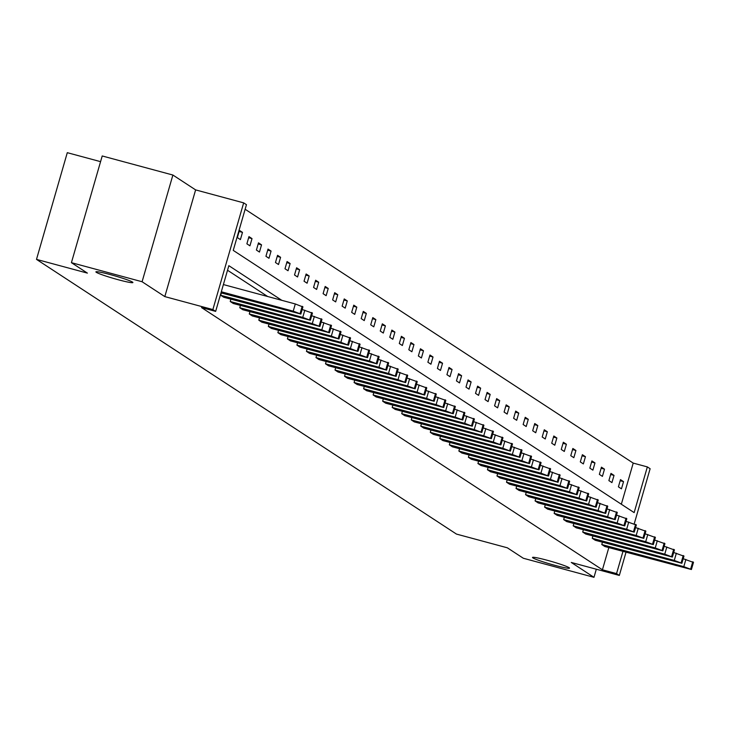 <?xml version="1.0" encoding="UTF-8"?>
<svg xmlns="http://www.w3.org/2000/svg" width="730" height="730" viewBox="0 0 730 730"><rect width="100%" height="100%" fill="white"/><g stroke="black" fill="none" stroke-linecap="round" stroke-linejoin="round"><path stroke-width="1.09" d="M547.108 560.239A19.263 1.414 16.1 0 1 569.519 568.132A19.263 1.414 16.1 0 1 554.919 565.348A19.263 1.414 16.1 0 1 532.508 557.446A19.263 1.414 16.1 0 1 547.108 560.239M110.486 274.644A19.263 1.414 16.1 0 1 132.896 282.537A19.263 1.414 16.1 0 1 118.296 279.754A19.263 1.414 16.1 0 1 95.885 271.852A19.263 1.414 16.1 0 1 110.486 274.644M626.021 552.236L619.332 575.432L571.271 562.456L593.983 577.32L523.31 558.249L507.341 547.801L456.451 534.077L36.5 259.387L87.39 273.111L71.421 262.672L102.218 155.964L172.891 175.036L142.094 281.743L164.816 296.599L212.868 309.566L243.665 202.867L246.448 204.683L233.253 250.39L634.151 512.615L647.346 466.908L650.129 468.724L634.233 523.775M71.421 262.672L142.094 281.743M593.983 577.32L596.319 569.217M164.816 296.599L195.613 189.891L172.891 175.036M195.613 189.891L243.665 202.867M621.339 504.238L633.211 463.094L245.125 209.254M633.211 463.094L647.346 466.908M100.576 161.659L67.297 152.679L36.5 259.387M592.906 535.975L592.24 538.284L674.274 560.421L681.893 563.286L595.288 540.282L592.24 538.284M573.853 523.51L573.187 525.819L655.221 547.956L662.84 550.831L576.235 527.817L573.187 525.819M554.8 511.055L554.134 513.363L636.168 535.501L643.787 538.366L557.182 515.353L554.134 513.363M535.747 498.59L535.081 500.899L617.124 523.036L624.734 525.901L538.129 502.897L535.081 500.899M516.694 486.125L516.028 488.434L598.071 510.571L605.681 513.436L519.076 490.432L516.028 488.434M497.641 473.661L496.975 475.969L579.018 498.106L586.628 500.981L500.023 477.967L496.975 475.969M478.588 461.205L477.922 463.513L559.965 485.651L567.575 488.516L480.97 465.512L477.922 463.513M459.535 448.74L458.869 451.049L540.912 473.186L548.522 476.051L461.917 453.047L458.869 451.049M440.482 436.275L439.816 438.584L521.859 460.721L529.469 463.587L442.864 440.582L439.816 438.584M421.429 423.82L420.763 426.119L502.806 448.257L510.416 451.131L423.82 428.118L420.763 426.119M402.376 411.355L401.71 413.664L483.753 435.801L491.363 438.666L404.767 415.662L401.71 413.664M383.323 398.89L382.657 401.199L464.7 423.336L472.31 426.201L385.714 403.197L382.657 401.199M364.27 386.425L363.604 388.734L445.647 410.871L453.257 413.737L366.661 390.732L363.604 388.734M345.217 373.97L344.551 376.279L426.594 398.407L434.204 401.281L347.608 378.268L344.551 376.279M326.164 361.505L325.498 363.814L407.541 385.951L415.151 388.816L328.555 365.812L325.498 363.814M307.111 349.04L306.445 351.349L388.488 373.486L396.098 376.351L309.502 353.347L306.445 351.349M288.058 336.576L287.392 338.884L369.435 361.022L377.054 363.896L290.449 340.883L287.392 338.884M269.005 324.12L268.339 326.429L350.382 348.566L358.001 351.431L271.396 328.418L268.339 326.429M249.952 311.655L249.286 313.964L331.329 336.101L338.948 338.966L252.343 315.962L249.286 313.964M230.899 299.19L230.233 301.499L312.276 323.636L319.895 326.502L233.29 303.498L230.233 301.499M267.682 296.517L227.523 270.246M281.816 300.331L228.846 265.674L215.651 311.382L201.517 307.567L602.414 569.792L608.82 547.591M221.373 292.958L220.706 295.267L302.749 317.404L310.369 320.269L223.763 297.265L220.706 295.267M240.425 305.423L239.759 307.731L321.802 329.869L329.422 332.734L242.816 309.73L239.759 307.731M259.478 317.888L258.812 320.196L340.855 342.334L348.475 345.199L261.869 322.195L258.812 320.196M278.531 330.352L277.865 332.652L359.908 354.789L367.528 357.663L280.922 334.65L277.865 332.652M297.584 342.808L296.918 345.117L378.961 367.254L386.581 370.119L299.975 347.115L296.918 345.117M316.637 355.273L315.971 357.581L398.014 379.719L405.624 382.584L319.028 359.58L315.971 357.581M335.69 367.738L335.024 370.046L417.067 392.183L424.677 395.049L338.081 372.045L335.024 370.046M354.743 380.193L354.077 382.502L436.12 404.639L443.73 407.513L357.134 384.5L354.077 382.502M373.796 392.658L373.13 394.966L455.173 417.104L462.784 419.969L376.187 396.965L373.13 394.966M392.849 405.123L392.183 407.431L474.226 429.568L481.836 432.434L395.24 409.43L392.183 407.431M411.902 417.587L411.236 419.896L493.279 442.033L500.889 444.899L414.293 421.885L411.236 419.896M430.955 430.043L430.289 432.352L512.332 454.489L519.942 457.363L433.346 434.35L430.289 432.352M450.009 442.508L449.342 444.816L531.385 466.954L538.995 469.819L452.39 446.815L449.342 444.816M469.061 454.973L468.395 457.281L550.438 479.418L558.048 482.284L471.443 459.279L468.395 457.281M488.114 467.437L487.448 469.746L569.491 491.874L577.101 494.748L490.496 471.735L487.448 469.746M507.167 479.893L506.501 482.202L588.544 504.339L596.154 507.204L509.549 484.2L506.501 482.202M526.22 492.358L525.554 494.666L607.597 516.803L615.207 519.669L528.602 496.665L525.554 494.666M545.273 504.822L544.607 507.131L626.65 529.268L634.26 532.133L547.655 509.129L544.607 507.131M564.327 517.287L563.66 519.587L645.694 541.724L653.313 544.598L566.708 521.585L563.66 519.587M583.38 529.743L582.713 532.051L664.747 554.189L672.366 557.054L585.761 534.05L582.713 532.051M602.433 542.207L601.766 544.516L683.8 566.653L691.419 569.519L604.814 546.514L601.766 544.516M215.651 311.382L212.868 309.566M619.332 575.432L616.549 573.607L622.955 551.405M602.414 569.792L616.549 573.607M621.467 488.835L618.41 486.837L620.491 479.628L623.548 481.627L621.467 488.835M611.941 482.603L608.884 480.605L610.964 473.396L614.021 475.394L611.941 482.603M602.414 476.371L599.357 474.372L601.438 467.163L604.495 469.162L602.414 476.371M592.888 470.138L589.831 468.149L591.911 460.931L594.968 462.929L592.888 470.138M583.361 463.915L580.304 461.917L582.385 454.708L585.442 456.697L583.361 463.915M573.835 457.683L570.778 455.684L572.858 448.476L575.915 450.474L573.835 457.683M564.308 451.45L561.251 449.452L563.332 442.243L566.389 444.241L564.308 451.45M554.782 445.218L551.725 443.22L553.805 436.011L556.862 438.009L554.782 445.218M545.255 438.986L542.198 436.987L544.279 429.778L547.336 431.777L545.255 438.986M535.729 432.753L532.672 430.755L534.752 423.546L537.809 425.544L535.729 432.753M526.202 426.521L523.145 424.522L525.226 417.314L528.283 419.312L526.202 426.521M516.676 420.288L513.619 418.299L515.699 411.09L518.756 413.08L516.676 420.288M507.149 414.065L504.092 412.067L506.173 404.858L509.23 406.856L507.149 414.065M497.623 407.833L494.566 405.834L496.646 398.626L499.703 400.624L497.623 407.833M488.096 401.6L485.039 399.602L487.12 392.393L490.177 394.392L488.096 401.6M478.57 395.368L475.513 393.37L477.593 386.161L480.65 388.159L478.57 395.368M469.043 389.136L465.986 387.137L468.067 379.928L471.124 381.927L469.043 389.136M459.517 382.903L456.46 380.905L458.54 373.696L461.597 375.695L459.517 382.903M449.99 376.671L446.933 374.682L449.014 367.464L452.071 369.462L449.99 376.671M440.464 370.448L437.407 368.449L439.487 361.24L442.544 363.23L440.464 370.448M430.937 364.215L427.88 362.217L429.961 355.008L433.018 357.007L430.937 364.215M421.411 357.983L418.354 355.984L420.434 348.776L423.491 350.774L421.411 357.983M411.884 351.75L408.827 349.752L410.908 342.543L413.965 344.542L411.884 351.75M402.358 345.518L399.301 343.52L401.381 336.311L404.438 338.309L402.358 345.518M392.831 339.286L389.774 337.287L391.855 330.079L394.912 332.077L392.831 339.286M383.305 333.053L380.248 331.055L382.328 323.846L385.385 325.845L383.305 333.053M373.778 326.821L370.721 324.832L372.802 317.623L375.859 319.612L373.778 326.821M364.252 320.598L361.195 318.599L363.284 311.391L366.332 313.389L364.252 320.598M354.725 314.365L351.668 312.367L353.758 305.158L356.806 307.157L354.725 314.365M345.199 308.133L342.142 306.135L344.231 298.926L347.279 300.924L345.199 308.133M335.672 301.901L332.624 299.902L334.705 292.693L337.753 294.692L335.672 301.901M326.146 295.668L323.098 293.67L325.178 286.461L328.226 288.459L326.146 295.668M316.619 289.436L313.571 287.438L315.652 280.229L318.7 282.227L316.619 289.436M307.093 283.204L304.045 281.214L306.125 273.996L309.173 275.995L307.093 283.204M297.566 276.98L294.518 274.982L296.599 267.773L299.647 269.762L297.566 276.98M288.04 270.748L284.992 268.749L287.072 261.541L290.12 263.539L288.04 270.748M278.513 264.515L275.465 262.517L277.546 255.308L280.594 257.307L278.513 264.515M268.987 258.283L265.939 256.285L268.019 249.076L271.067 251.074L268.987 258.283M259.46 252.051L256.412 250.052L258.493 242.844L261.541 244.842L259.46 252.051M249.934 245.818L246.886 243.82L248.966 236.611L252.014 238.61L249.934 245.818M240.407 239.586L237.359 237.597L239.44 230.379L242.488 232.377L240.407 239.586M239.121 231.474L242.488 232.377M248.647 237.706L252.014 238.61M258.174 243.929L261.541 244.842M267.7 250.162L271.067 251.074M277.227 256.394L280.594 257.307M286.753 262.627L290.12 263.539M296.28 268.859L299.647 269.762M305.806 275.091L309.173 275.995M315.333 281.324L318.7 282.227M324.859 287.547L328.226 288.459M334.386 293.779L337.753 294.692M343.912 300.012L347.279 300.924M353.439 306.244L356.806 307.157M362.965 312.476L366.332 313.389M372.492 318.709L375.859 319.612M382.018 324.941L385.385 325.845M391.545 331.174L394.912 332.077M401.071 337.397L404.438 338.309M410.598 343.629L413.965 344.542M420.124 349.862L423.491 350.774M429.651 356.094L433.018 357.007M439.177 362.326L442.544 363.23M448.704 368.559L452.071 369.462M458.23 374.791L461.597 375.695M467.757 381.014L471.124 381.927M477.283 387.247L480.65 388.159M486.81 393.479L490.177 394.392M496.336 399.712L499.703 400.624M505.863 405.944L509.23 406.856M515.389 412.176L518.756 413.08M524.916 418.409L528.283 419.312M534.442 424.641L537.809 425.544M543.969 430.864L547.336 431.777M553.495 437.097L556.862 438.009M563.022 443.329L566.389 444.241M572.548 449.561L575.915 450.474M582.075 455.794L585.442 456.697M591.601 462.026L594.968 462.929M601.128 468.258L604.495 469.162M610.654 474.482L614.021 475.394M620.181 480.714L623.548 481.627M221.309 291.772L293.223 311.172L300.842 314.046L220.998 292.858M302.731 306.883L295.303 303.963L223.389 284.563M283.596 308.79L289.199 310.761L285.549 310.067L266.377 304.428L283.596 308.79M312.257 313.115L302.156 309.474M293.122 315.022L298.725 316.993L295.075 316.3L275.904 310.661L293.122 315.022M321.784 319.348L311.683 315.707M302.649 321.255L308.252 323.226L304.602 322.532L285.43 316.893L302.649 321.255M331.31 325.58L321.209 321.939M312.175 327.478L317.778 329.458L314.128 328.755L294.957 323.125L312.175 327.478M340.837 331.812L330.736 328.171M321.702 333.71L327.305 335.69L323.655 334.988L304.483 329.358L321.702 333.71M350.363 338.045L340.262 334.404M331.228 339.943L336.831 341.923L333.181 341.22L314.01 335.59L331.228 339.943M359.89 344.277L349.789 340.627M340.755 346.175L346.358 348.146L342.708 347.453L323.536 341.813L340.755 346.175M369.416 350.5L359.315 346.859M350.281 352.407L355.884 354.379L352.234 353.685L333.062 348.046L350.281 352.407M378.943 356.733L368.842 353.092M359.808 358.64L365.411 360.611L361.761 359.917L342.589 354.278L359.808 358.64M388.47 362.965L378.368 359.324M369.334 364.872L374.937 366.843L371.287 366.15L352.115 360.51L369.334 364.872M397.996 369.197L387.895 365.557M378.861 371.096L384.464 373.076L380.814 372.382L361.642 366.743L378.861 371.096M407.523 375.43L397.421 371.789M388.387 377.328L393.99 379.308L390.34 378.605L371.168 372.975L388.387 377.328M417.049 381.662L406.948 378.021M397.914 383.56L403.517 385.54L399.867 384.838L380.695 379.208L397.914 383.56M426.576 387.895L416.474 384.245M407.44 389.793L413.043 391.764L409.393 391.07L390.221 385.44L407.44 389.793M436.102 394.118L426.001 390.477M416.967 396.025L422.57 397.996L418.92 397.302L399.748 391.663L416.967 396.025M445.628 400.35L435.527 396.709M426.493 402.257L432.096 404.228L428.446 403.535L409.274 397.896L426.493 402.257M455.155 406.583L445.054 402.942M436.02 408.49L441.623 410.461L437.973 409.767L418.801 404.128L436.02 408.49M464.681 412.815L454.58 409.174M445.546 414.722L451.149 416.693L447.499 416L428.327 410.36L445.546 414.722M474.208 419.047L464.107 415.406M455.073 420.945L460.676 422.925L457.026 422.223L437.854 416.593L455.073 420.945M483.734 425.28L473.633 421.639M464.599 427.178L470.202 429.158L466.552 428.455L447.38 422.825L464.599 427.178M493.261 431.512L483.16 427.871M474.126 433.41L479.729 435.39L476.079 434.688L456.907 429.058L474.126 433.41M502.787 437.735L492.686 434.095M483.652 439.642L489.255 441.613L485.605 440.92L466.434 435.281L483.652 439.642M512.314 443.968L502.213 440.327M493.179 445.875L498.782 447.846L495.132 447.152L475.96 441.513L493.179 445.875M521.841 450.2L511.739 446.559M502.705 452.107L508.308 454.078L504.658 453.385L485.486 447.745L502.705 452.107M531.367 456.433L521.266 452.792M512.232 458.34L517.835 460.311L514.185 459.617L495.013 453.978L512.232 458.34M540.894 462.665L530.792 459.024M521.758 464.563L527.361 466.543L523.711 465.849L504.539 460.21L521.758 464.563M550.42 468.897L540.319 465.256M531.285 470.795L536.888 472.775L533.238 472.073L514.066 466.443L531.285 470.795M559.947 475.13L549.845 471.489M540.811 477.028L546.414 479.008L542.764 478.305L523.583 472.675L540.811 477.028M569.473 481.362L559.372 477.712M550.338 483.26L555.941 485.231L552.291 484.537L533.11 478.898L550.338 483.26M579 487.585L568.898 483.944M559.864 489.492L565.467 491.463L561.817 490.77L542.636 485.131L559.864 489.492M588.526 493.818L578.425 490.177M569.382 495.725L574.994 497.696L571.344 497.002L552.163 491.363L569.382 495.725M598.053 500.05L587.951 496.409M578.908 501.957L584.52 503.928L580.87 503.235L561.689 497.595L578.908 501.957M607.579 506.282L597.478 502.642M588.435 508.189L594.047 510.161L590.397 509.467L571.216 503.828L588.435 508.189M617.106 512.515L607.004 508.874M597.961 514.413L603.573 516.393L599.923 515.69L580.742 510.06L597.961 514.413M626.632 518.747L616.531 515.106M607.488 520.645L613.1 522.625L609.45 521.923L590.269 516.292L607.488 520.645M636.159 524.98L626.057 521.339M617.014 526.877L622.626 528.858L618.976 528.155L599.795 522.525L617.014 526.877M645.685 531.203L635.584 527.562M626.541 533.11L632.144 535.081L628.503 534.387L609.322 528.748L626.541 533.11M655.212 537.435L645.11 533.794M636.067 539.342L641.67 541.313L638.029 540.62L618.848 534.981L636.067 539.342M664.738 543.667L654.627 540.027M645.594 545.575L651.197 547.546L647.556 546.852L628.375 541.213L645.594 545.575M674.264 549.9L664.154 546.259M655.12 551.807L660.723 553.778L657.073 553.084L637.901 547.445L655.12 551.807M683.791 556.132L673.68 552.491M664.647 558.03L670.25 560.01L666.599 559.317L647.428 553.678L664.647 558.03M693.317 562.365L683.207 558.724M674.173 564.263L679.776 566.243L676.126 565.54L656.954 559.91L674.173 564.263M295.303 303.963L293.223 311.172M302.184 306.29L300.103 313.498M302.795 306.691L300.714 313.9M285.549 310.067L285.74 309.41M271.98 306.408L272.18 305.706M304.83 310.195L302.749 317.404M311.71 312.522L309.63 319.731M312.321 312.924L310.232 320.132M295.075 316.3L295.267 315.643M281.506 312.641L281.707 311.938M314.356 316.428L312.276 323.636M321.237 318.755L319.156 325.963M321.848 319.156L319.758 326.365M304.602 322.532L304.793 321.866M291.033 318.864L291.233 318.171M323.883 322.66L321.802 329.869M330.763 324.987L328.683 332.196M331.374 325.379L329.285 332.588M314.128 328.755L314.32 328.099M300.559 325.096L300.76 324.403M333.409 328.892L331.329 336.101M340.29 331.21L338.209 338.428M340.892 331.612L338.811 338.82M323.655 334.988L323.846 334.331M310.086 331.329L310.286 330.635M342.936 335.125L340.855 342.334M349.816 337.442L347.736 344.651M350.418 337.844L348.338 345.053M333.181 341.22L333.373 340.563M319.612 337.561L319.813 336.868M352.462 341.348L350.382 348.566M359.343 343.675L357.253 350.884M359.945 344.076L357.864 351.285M342.708 347.453L342.899 346.796M329.139 343.793L329.339 343.091M361.989 347.58L359.908 354.789M368.869 349.907L366.779 357.116M369.471 350.309L367.391 357.517M352.234 353.685L352.426 353.028M338.665 350.026L338.866 349.323M371.515 353.813L369.435 361.022M378.386 356.14L376.306 363.348M378.998 356.541L376.917 363.75M361.761 359.917L361.952 359.26M348.192 356.258L348.392 355.556M381.042 360.045L378.961 367.254M387.913 362.372L385.832 369.581M388.524 362.774L386.444 369.982M371.287 366.15L371.479 365.484M357.718 362.481L357.919 361.788M390.568 366.277L388.488 373.486M397.439 368.604L395.359 375.813M398.051 368.997L395.97 376.215M380.814 372.382L381.005 371.716M367.245 368.714L367.445 368.02M400.095 372.51L398.014 379.719M406.966 374.837L404.885 382.046M407.577 375.229L405.497 382.438M390.34 378.605L390.532 377.948M376.771 374.946L376.972 374.253M409.621 378.742L407.541 385.951M416.492 381.06L414.412 388.278M417.104 381.462L415.023 388.67M399.867 384.838L400.058 384.181M386.298 381.179L386.498 380.485M419.148 384.975L417.067 392.183M426.019 387.292L423.938 394.501M426.63 387.694L424.55 394.903M409.393 391.07L409.585 390.413M395.824 387.411L396.025 386.717M428.674 391.198L426.594 398.407M435.545 393.525L433.465 400.733M436.157 393.926L434.076 401.135M418.92 397.302L419.111 396.645M405.351 393.643L405.551 392.941M438.201 397.43L436.12 404.639M445.072 399.757L442.991 406.966M445.683 400.159L443.603 407.367M428.446 403.535L428.638 402.878M414.877 399.876L415.078 399.173M447.727 403.663L445.647 410.871M454.598 405.99L452.518 413.198M455.21 406.391L453.129 413.6M437.973 409.767L438.164 409.11M424.404 406.099L424.604 405.405M457.254 409.895L455.173 417.104M464.125 412.222L462.044 419.431M464.736 412.623L462.656 419.832M447.499 416L447.691 415.334M433.93 412.331L434.131 411.638M466.78 416.127L464.7 423.336M473.651 418.454L471.571 425.663M474.263 418.847L472.182 426.055M457.026 422.223L457.217 421.566M443.457 418.564L443.657 417.87M476.307 422.36L474.226 429.568M483.178 424.677L481.097 431.895M483.789 425.079L481.709 432.288M466.552 428.455L466.744 427.798M452.983 424.796L453.184 424.103M485.833 428.592L483.753 435.801M492.704 430.91L490.624 438.119M493.316 431.311L491.235 438.52M476.079 434.688L476.27 434.031M462.51 431.029L462.71 430.335M495.36 434.815L493.279 442.033M502.231 437.142L500.15 444.351M502.842 437.544L500.762 444.752M485.605 440.92L485.797 440.263M472.036 437.261L472.237 436.558M504.886 441.048L502.806 448.257M511.757 443.375L509.677 450.583M512.369 443.776L510.288 450.985M495.132 447.152L495.323 446.495M481.563 443.493L481.764 442.791M514.413 447.28L512.332 454.489M521.284 449.607L519.203 456.816M521.895 450.009L519.815 457.217M504.658 453.385L504.85 452.728M491.089 449.726L491.29 449.023M523.939 453.512L521.859 460.721M530.81 455.839L528.73 463.048M531.422 456.241L529.341 463.45M514.185 459.617L514.376 458.951M500.616 455.949L500.817 455.255M533.466 459.745L531.385 466.954M540.337 462.072L538.256 469.28M540.948 462.464L538.868 469.682M523.711 465.849L523.903 465.183M510.142 462.181L510.343 461.488M542.992 465.977L540.912 473.186M549.863 468.304L547.783 475.513M550.475 468.696L548.394 475.905M533.238 472.073L533.429 471.416M519.669 468.414L519.87 467.72M552.519 472.21L550.438 479.418M559.39 474.527L557.309 481.736M560.001 474.929L557.921 482.138M542.764 478.305L542.956 477.648M529.195 474.646L529.396 473.952M562.045 478.442L559.965 485.651M568.916 480.76L566.836 487.969M569.528 481.161L567.447 488.37M552.291 484.537L552.482 483.88M538.722 480.878L538.923 480.185M571.572 484.665L569.491 491.874M578.443 486.992L576.362 494.201M579.054 487.394L576.974 494.602M561.817 490.77L562.009 490.113M548.248 487.111L548.449 486.408M581.098 490.898L579.018 498.106M587.969 493.224L585.889 500.433M588.581 493.626L586.5 500.835M571.344 497.002L571.526 496.345M557.775 493.343L557.976 492.64M590.625 497.13L588.544 504.339M597.496 499.457L595.415 506.666M598.107 499.858L596.027 507.067M580.87 503.235L581.053 502.568M567.301 499.566L567.502 498.873M600.151 503.362L598.071 510.571M607.022 505.689L604.942 512.898M607.634 506.082L605.553 513.299M590.397 509.467L590.579 508.801M576.828 505.799L577.029 505.105M609.678 509.595L607.597 516.803M616.549 511.922L614.468 519.13M617.16 512.314L615.08 519.523M599.923 515.69L600.106 515.033M586.345 512.031L586.555 511.338M619.204 515.827L617.124 523.036M626.075 518.145L623.995 525.363M626.687 518.546L624.606 525.755M609.45 521.923L609.632 521.266M595.872 518.264L596.082 517.57M628.731 522.059L626.65 529.268M635.602 524.377L633.521 531.586M636.213 524.779L634.133 531.987M618.976 528.155L619.159 527.498M605.398 524.496L605.599 523.802M638.257 528.283L636.168 535.501M645.128 530.61L643.048 537.818M645.74 531.011L643.659 538.22M628.503 534.387L628.685 533.73M614.925 530.728L615.125 530.026M647.784 534.515L645.694 541.724M654.655 536.842L652.574 544.051M655.266 537.243L653.186 544.452M638.029 540.62L638.212 539.963M624.451 536.961L624.652 536.258M657.31 540.748L655.221 547.956M664.181 543.074L662.101 550.283M664.793 543.476L662.712 550.685M647.556 546.852L647.738 546.195M633.978 543.193L634.178 542.49M666.828 546.98L664.747 554.189M673.708 549.307L671.627 556.515M674.319 549.708L672.239 556.917M657.073 553.084L657.265 552.418M643.504 549.416L643.705 548.723M676.354 553.212L674.274 560.421M683.234 555.539L681.154 562.748M683.846 555.932L681.765 563.149M666.599 559.317L666.791 558.651M653.031 555.649L653.231 554.955M685.881 559.445L683.8 566.653M692.761 561.771L690.68 568.98M693.372 562.164L691.292 569.373M676.126 565.54L676.318 564.883M662.557 561.881L662.758 561.188M302.923 306.837L300.842 314.046M312.449 313.06L310.369 320.269M321.976 319.293L319.895 326.502M331.502 325.525L329.422 332.734M341.029 331.758L338.948 338.966M350.555 337.99L348.475 345.199M360.082 344.222L358.001 351.431M369.608 350.455L367.528 357.663M379.135 356.678L377.054 363.896M388.661 362.91L386.581 370.119M398.188 369.143L396.098 376.351M407.714 375.375L405.624 382.584M417.241 381.607L415.151 388.816M426.758 387.84L424.677 395.049M436.284 394.072L434.204 401.281M445.811 400.305L443.73 407.513M455.337 406.528L453.257 413.737M464.864 412.76L462.784 419.969M474.39 418.993L472.31 426.201M483.917 425.225L481.836 432.434M493.443 431.457L491.363 438.666M502.97 437.69L500.889 444.899M512.496 443.922L510.416 451.131M522.023 450.145L519.942 457.363M531.549 456.378L529.469 463.587M541.076 462.61L538.995 469.819M550.602 468.842L548.522 476.051M560.129 475.075L558.048 482.284M569.655 481.307L567.575 488.516M579.182 487.54L577.101 494.748M588.708 493.772L586.628 500.981M598.235 499.995L596.154 507.204M607.761 506.228L605.681 513.436M617.288 512.46L615.207 519.669M626.814 518.692L624.734 525.901M636.341 524.925L634.26 532.133M645.867 531.157L643.787 538.366M655.394 537.389L653.313 544.598M664.92 543.613L662.84 550.831M674.447 549.845L672.366 557.054M683.973 556.077L681.893 563.286M693.5 562.31L691.419 569.519"/></g></svg>
